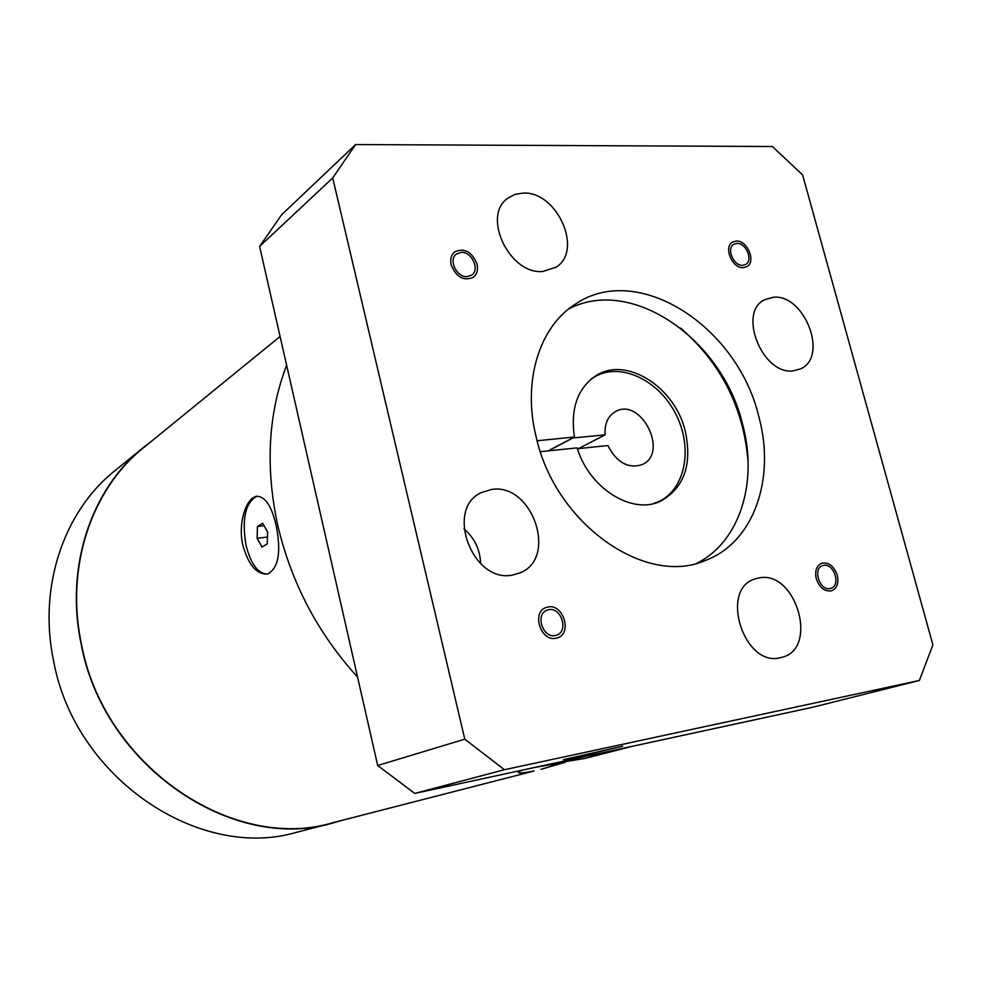 <?xml version="1.0" encoding="UTF-8"?>
<svg xmlns="http://www.w3.org/2000/svg" width="982" height="982" viewBox="0 0 982 982"><rect width="100%" height="100%" fill="white"/><g stroke="black" fill="none" stroke-linecap="round" stroke-linejoin="round"><path stroke-width="1.47" d="M575.329 757.503L622.723 746.148L563.324 759.675L575.329 757.503M355.607 144.563L281.65 214.751L259.604 246.421L377.677 765.506L414.772 793.431L813.17 707.138L919.373 680.477L932.9 644.83L802.613 174.931L772.38 146.514L355.607 144.563L332.714 177.951L464.781 739.164L504.453 769.716L919.373 680.477M414.772 793.431L504.453 769.716M758.595 415.779C776.013 477.89 754.115 542.543 705.223 560.526C645.775 586.831 555.714 524.204 536.381 437.874C521.982 381.532 539.351 326.331 575.747 303.904C637.944 261.715 737.151 326.257 758.595 415.779M742.76 265.336L745.633 264.514C753.525 260.549 746.025 242.542 736.844 243.401L733.849 244.26C726.029 248.299 733.64 266.294 742.76 265.336M829.962 588.574L830.882 588.341C841.12 585.591 834.062 563.067 823.702 565.35L822.621 565.62C812.47 568.468 819.639 590.968 829.962 588.574M555.149 635.538L556.671 635.133C568.897 631.34 561.336 606.986 548.803 609.687L547.023 610.178C534.969 614.118 542.702 638.374 555.149 635.538M467.162 276.654L471.667 275.12C480.21 269.682 471.814 251.429 461.196 252.362L456.495 253.982C448.087 259.53 456.63 277.697 467.162 276.654M773.35 297.264L764.622 299.731C737.224 312.386 762.584 375.468 793.333 370.84L800.576 368.864C828.796 356.994 804.602 293.741 773.35 297.264M780.076 657.805L782.126 657.302C819.013 648.366 795.85 569.916 758.988 577.932L754.998 578.95C719.217 589.077 743.779 667.122 780.076 657.805M512.371 575.084L519.822 572.96C558.353 558.439 532.44 482.555 491.577 489.466L481.315 492.596C444.637 508.836 472.526 583.406 512.371 575.084M542.776 271.486L556.008 267.239C583.664 250.68 556.99 190.864 523.025 193.098L514.899 194.436L507.854 198.18C481.45 215.758 509.597 274.899 542.776 271.486M377.677 765.506L464.781 739.164M259.604 246.421L332.714 177.951M568.627 309.011C631.131 275.819 722.052 338.937 742.392 423.451C758.386 481.266 740.232 541.696 696.901 563.214M548.152 450.885L574.421 437.015C570.297 408.07 577.797 387.436 596.896 375.112C627.314 356.368 675.088 387.546 685.301 431.208C692.359 464.682 684.11 488.017 660.53 501.201C632.187 515.169 589.126 488.3 577.146 447.866L540.395 451.695M748.075 461.822C743.73 408.082 721.23 363.5 680.6 328.074M574.421 437.015L537.129 440.758M572.518 438.009L605.121 434.842C604.446 423.831 607.883 416.086 615.444 411.593C640.878 396.63 669.343 453.046 642.191 464.609C628.222 468.954 616.77 462.608 607.833 445.546L577.428 448.737M605.121 434.842L578.472 448.627M653.57 503.557L658.1 501.863C685.35 489.993 693.304 448.234 675.923 414.33C658.983 380.206 620.673 361.793 594.92 376.671L590.869 379.31M572.543 438.132L548.459 450.861M480.628 563.68C480.161 549.65 474.601 538.038 463.958 528.868M313.786 484.642L320.93 516.004M631.77 746.43L584.756 758.472L551.933 763.726M357.546 677.04C317.665 633.206 290.991 582.289 277.513 524.278C265.238 466.315 268.282 413.287 286.634 365.218M280.091 336.482L143.568 447.706C91.743 488.95 65.131 566.7 81.322 643.419C103.356 765.739 232.783 852.842 332.8 822.72L534.098 770.98C522.473 773.227 517.207 773.521 518.312 771.84L522.78 770.035M242.885 545.44C237.742 523.602 246.003 498.463 256.007 496.413C264.747 495.714 271.449 505.349 276.114 525.296C281.392 551.749 278.581 567.989 267.693 574.004C256.781 574.691 248.507 565.166 242.885 545.44M564.441 762.474L540.886 769.36M535.239 767.335L565.276 762.327M150.97 441.679L143.347 447.534C91.486 488.827 64.849 566.651 81.052 643.456C103.11 765.911 232.673 853.125 332.8 823.002L296.895 832.196C199.346 861.423 74.35 777.916 53.458 660.199C38.077 586.352 64.125 511.192 114.612 470.955L143.347 447.534M342.043 820.351L332.8 823.002M256.02 496.401L256.818 496.315C245.353 502.723 241.732 518.962 245.991 545.047C250.717 563.754 257.775 573.451 267.178 574.114M256.818 496.315L257.48 496.18M267.251 543.905L267.607 531.986L262.673 523.271L257.444 526.512L257.112 538.32L261.985 547.023L267.251 543.905M257.112 538.32L267.46 537.056M257.444 526.512L264.048 525.714M743.399 267.669L746.848 266.687C756.422 261.887 747.351 240.05 736.218 241.069L732.572 242.137C723.108 247.034 732.339 268.847 743.399 267.669M477.043 264.023C471.912 251.748 464.511 247.66 454.838 251.76C451.204 254.817 449.989 259.211 451.192 264.968C456.262 277.157 463.602 281.306 473.226 277.39C477.019 274.334 478.283 269.878 477.043 264.023M548.14 606.95L545.943 607.551C531.348 612.363 540.751 641.737 555.812 638.288L557.641 637.797C572.469 633.23 563.324 603.685 548.14 606.95M816.275 578.705C819.602 587.837 824.745 591.864 831.717 590.759C837.069 588.279 838.935 583.099 837.29 575.207C833.939 566.025 828.747 562.023 821.713 563.226C816.484 565.73 814.667 570.898 816.275 578.705M655.35 503.091L658.1 501.863M592.306 378.156L594.92 376.671"/></g></svg>
